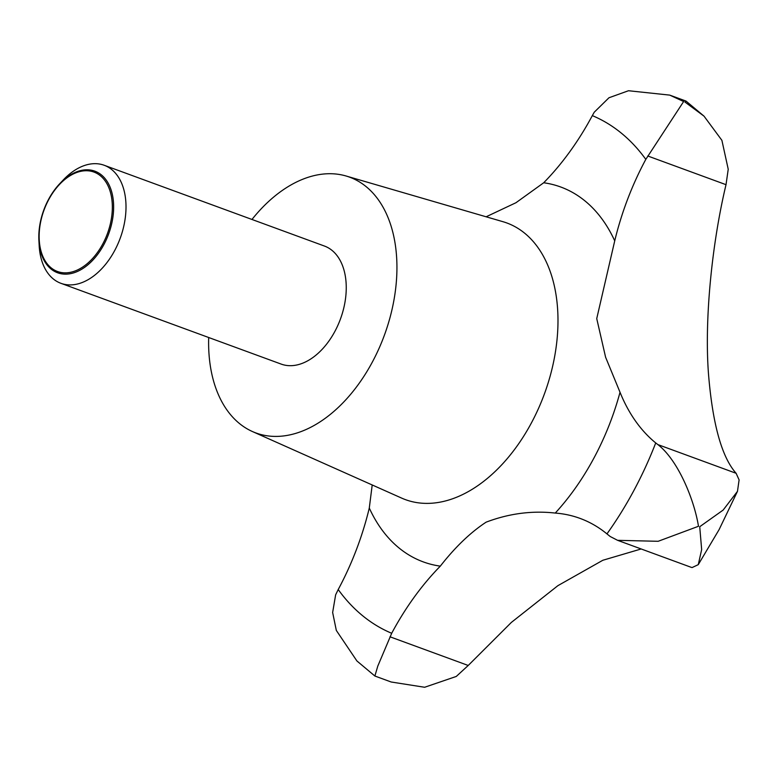 <?xml version="1.0" encoding="UTF-8"?>
<svg xmlns="http://www.w3.org/2000/svg" width="778" height="778" viewBox="0 0 778 778"><rect width="100%" height="100%" fill="white"/><g stroke="black" fill="none" stroke-linecap="round" stroke-linejoin="round"><path stroke-width="1.17" d="M59.673 183.773L63.319 179.912A62.862 40.155 110.1 0 1 104.194 165.267A62.862 40.155 110.1 0 1 114.677 250.565A62.862 40.155 110.1 0 1 60.908 283.309A62.862 40.155 110.1 0 1 39.182 245.712L38.9 240.412A54.11 34.563 110.1 0 1 48.576 199.353A54.11 34.563 110.1 0 1 59.673 183.773A54.11 34.563 110.1 0 1 106.129 179.961A54.11 34.563 110.1 0 1 103.882 244.584A54.11 34.563 110.1 0 1 63.942 274.099A54.11 34.563 110.1 0 1 38.9 240.412M104.194 165.267L324.436 246.043A62.862 40.155 110.1 0 1 334.919 331.34A62.862 40.155 110.1 0 1 281.15 364.085L60.908 283.309M704.032 116.165L686.011 101.072L684.864 101.976L704.032 116.165L721.896 140.332L728.227 169.234L726.02 184.678C712.103 242.853 704.197 319.34 708.554 374.704C712.677 424.399 721.858 457.26 736.114 473.287L739.1 479.909L737.476 491.336L723.141 510.076L699.723 526.716L701.659 549.569L698.265 564.653L692.099 567.561L691.039 567.259L617.615 540.331L658.149 541.293L698.488 526.268C694.277 500.079 678.309 460.372 657.867 444.588L655.728 442.935A220.028 140.546 110.1 0 1 620.027 392.277L605.605 357.238L596.736 318.601L614.727 240.859A220.028 140.546 110.1 0 1 645.808 159.373L683.638 101.529L669.732 95.111L628.498 90.734L608.97 97.756L594.246 112.207L592.321 115.621A220.028 140.546 110.1 0 1 543.705 182.762L515.96 202.727L486.124 216.79M641.16 548.967L602.833 560.267L557.894 585.659L511.35 622.429L468.22 665.472L456.268 676.452L424.632 687.266L391.188 682.005L374.879 676.024L377.807 666.065L391.694 633.282A220.028 140.546 110.1 0 1 440.309 566.141C455.188 547.109 470.457 532.453 486.114 522.164C508.977 513.499 532.026 510.475 555.259 513.072A220.028 140.546 110.1 0 1 580.028 518.391A220.028 140.546 110.1 0 1 606.947 533.893L610.234 536.528L617.615 540.331M102.793 243.922A52.943 33.814 -69.9 0 0 100.411 175.789A52.943 33.814 -69.9 0 0 48.693 199.664A52.943 33.814 -69.9 0 0 51.076 267.797A52.943 33.814 -69.9 0 0 102.793 243.922M251.975 219.464A136.208 87.01 110.1 0 1 346.093 176.003A136.208 87.01 110.1 0 1 372.39 361.984A136.208 87.01 110.1 0 1 252.383 431.518A136.208 87.01 110.1 0 1 208.689 337.506M372.205 484.966L369.287 508.053A220.028 140.546 110.1 0 1 338.206 589.539L335.639 594.82L332.644 612.49L336.32 630.423L356.898 660.95L374.879 676.024M346.093 176.003L502.977 221.701A147.334 94.109 110.1 0 1 531.432 422.882A147.334 94.109 110.1 0 1 401.623 498.085L252.383 431.518M555.259 513.072A199.654 127.534 -69.9 0 0 594.022 457.892A199.654 127.534 -69.9 0 0 620.027 392.277M369.287 508.053A199.654 127.534 -69.9 0 0 440.309 566.141M655.728 442.935A277.658 177.355 110.1 0 1 633.885 490.49A277.658 177.355 110.1 0 1 606.947 533.893M389.973 636.783L468.22 665.472M657.867 444.588L736.114 473.287M647.773 155.989L726.02 184.678M592.321 115.621A277.658 177.355 110.1 0 1 645.808 159.373M391.694 633.282A277.658 177.355 110.1 0 1 338.206 589.539M614.727 240.859A199.654 127.534 -69.9 0 0 543.705 182.762M698.265 564.653L719.125 529.575L737.476 491.336M669.732 95.111L686.011 101.082"/></g></svg>

